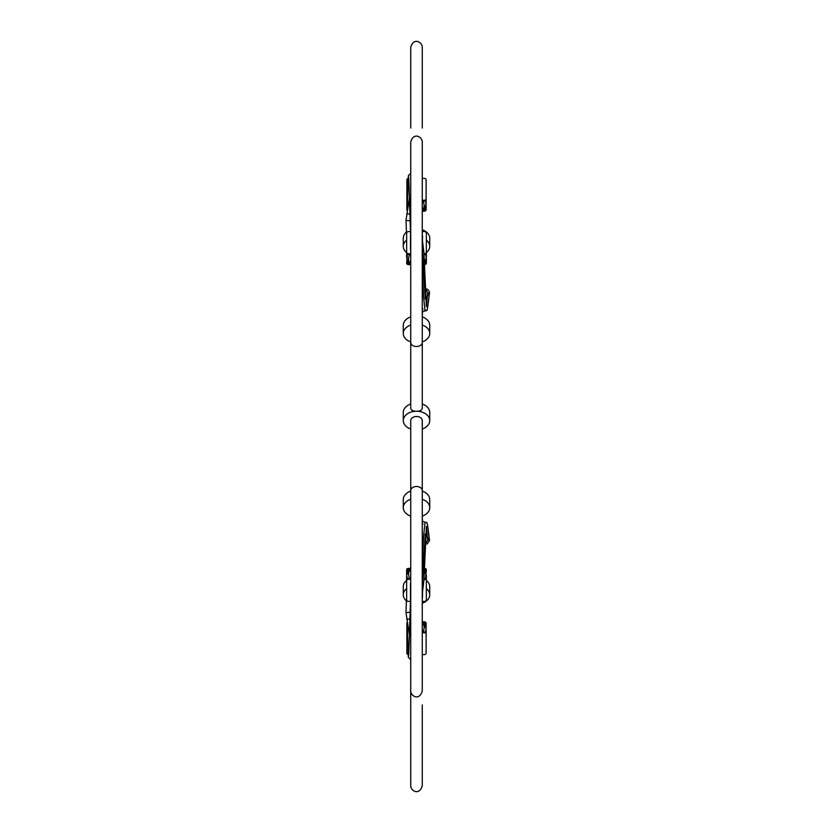 <?xml version="1.0" encoding="UTF-8"?>
<svg xmlns="http://www.w3.org/2000/svg" width="833" height="833" viewBox="0 0 833 833"><rect width="100%" height="100%" fill="white"/><g stroke="black" fill="none" stroke-linecap="round" stroke-linejoin="round"><path stroke-width="1.25" d="M426.569 544.095L425.122 544.709L426.569 544.095M427.194 543.814L429.516 540.617L428.329 531.662L429.484 540.336C428.037 527.279 427.09 521.406 426.642 522.697L425.007 522.249L423.549 536.567L422.269 565.794M422.8 523.488L422.872 524.124M422.269 584.527L425.278 533.87L429.484 540.336M429.162 539.461L427.673 540.346L426.434 526.394M427.673 540.346L425.299 544.636L424.393 569.085A1.926 1.364 0 0 1 425.486 569.303L424.372 569.824M425.371 288.562L428.474 290.123L429.516 292.383L428.047 304.576M426.569 288.905L427.194 289.197M425.33 310.813L422.383 311.854L425.007 310.751L423.549 296.433L422.269 267.206M422.269 248.473L425.278 299.141L429.484 292.664C426.506 319.289 426.881 307.669 425.007 310.751M429.162 293.549L427.673 292.654L426.434 306.606M427.673 292.654L425.299 288.374L424.393 263.915A1.926 1.364 0 0 0 425.486 263.697L424.372 263.176M422.8 309.48L422.872 308.876M406.337 601.374L407.17 600.947M406.65 569.762L406.65 575.197L406.65 569.762A1.926 1.364 0 0 1 407.212 568.804A1.926 1.364 0 0 1 408.566 568.408L408.566 569.085A1.926 1.364 180 0 0 407.514 569.303L409.576 570.886C408.243 572.302 408.243 574.832 409.576 578.477L409.721 578.602M425.548 578.852L426.35 569.762A1.926 1.364 180 0 0 425.788 568.804A1.926 1.364 180 0 0 424.434 568.408M406.358 601.561L405.994 612.63L409.472 635.392M410.731 593.867L408.764 654.238L408.347 657.299L407.098 622.584A1.926 1.364 0 0 0 406.889 623.199L406.889 643.076M406.806 619.096L409.919 619.054M405.994 612.63L410.107 612.182M409.472 197.608L405.994 220.37L406.452 231.907M410.731 239.144L408.764 178.762L408.347 175.701L407.098 210.416A1.926 1.364 -0 0 1 406.889 209.801L406.889 189.924M406.806 213.904L409.919 213.946M405.994 220.37L410.107 220.818M407.368 633.184A1.926 1.364 180 0 0 406.889 634.08L406.889 653.27A1.926 1.364 180 0 0 407.452 654.238A1.926 1.364 180 0 0 408.066 654.53M422.269 632.747L424.164 632.716A1.926 1.364 -0 0 1 425.538 633.111A1.926 1.364 -0 0 1 426.111 634.08L426.111 653.27A1.926 1.364 -0 0 1 425.548 654.238A1.926 1.364 0 0 1 424.195 654.634L422.269 654.634M424.934 625.573L425.798 623.136A1.926 1.364 -0 0 1 426.111 623.886L426.111 623.199A1.926 1.364 180 0 0 425.538 622.23A1.926 1.364 180 0 0 424.164 621.845L424.164 622.522A1.926 1.364 -0 0 1 425.215 622.73L423.154 624.334C424.486 625.739 424.486 628.269 423.154 631.924L423.008 632.049M426.111 623.886L426.111 643.076M425.309 632.289L426.111 628.644L426.111 633.403A1.926 1.364 180 0 0 425.798 632.653L425.215 632.247A1.926 1.364 180 0 0 424.164 632.039L424.164 632.716M424.32 571.001A1.926 1.666 -50.8 0 1 424.643 571.199L426.35 575.197L426.35 579.966A1.926 1.364 180 0 0 426.038 579.216L425.486 578.82A1.926 1.364 180 0 0 424.434 578.602L424.434 579.279A1.926 1.364 0 0 1 425.788 579.674A1.926 1.364 -0 0 1 426.35 580.643L426.35 600.02A1.926 1.364 -0 0 1 425.788 600.978A1.926 1.364 0 0 1 424.434 601.374L422.269 601.374L422.269 621.866L424.164 621.845M422.269 622.543L424.164 622.522M422.269 632.06L424.164 632.039M423.456 632.049A1.926 0.594 -156 0 0 423.154 631.924L422.269 631.935M426.111 628.644L424.393 624.646A1.926 1.666 128.8 0 0 423.154 624.334L422.269 624.344M407.118 623.24A1.926 1.364 180 0 0 406.889 623.886M407.316 631.227L406.889 628.644L406.889 633.403A1.926 1.364 0 0 1 407.202 632.653L407.327 632.518M422.269 342.436L422.269 142.058C422.529 137.174 413.657 131.562 410.731 142.058L410.731 408.087C411.065 410.242 412.991 411.294 416.5 411.231C420.009 411.294 421.935 410.242 422.269 408.087L422.269 342.436A5.769 4.082 180 0 1 416.5 346.507A5.769 4.082 180 0 1 410.731 342.436M410.731 690.953L410.731 420.582A5.769 4.082 0 0 1 416.5 416.5A5.769 4.082 0 0 1 422.269 420.582L422.269 690.953C419.291 701.48 410.471 695.794 410.731 690.953M410.731 516.106L410.731 568.408L410.731 516.106A13.224 9.35 0 0 1 403.276 507.693A13.224 9.35 0 0 1 410.731 499.279M403.276 507.693L403.276 499.54A13.224 9.35 0 0 1 410.731 491.126L410.731 490.575A5.769 4.082 -0 0 1 416.5 486.493A5.769 4.082 -0 0 1 422.269 490.575L422.269 491.126A13.224 9.35 180 0 1 429.724 499.54L429.724 507.693A13.224 9.35 180 0 0 422.269 499.279M410.731 128.063L410.731 47.294C413.657 36.798 422.529 42.41 422.269 47.294L422.269 128.063M410.731 704.947L410.731 785.706L410.731 659.736L408.347 657.299L410.731 659.736M422.269 704.947L422.269 785.706L422.269 704.947M410.731 320.976L410.731 264.602L408.566 264.602A1.926 1.364 180 0 1 407.212 264.196A1.926 1.364 180 0 1 406.65 263.238L407.452 254.148M411.762 410.096L412.751 410.638M413.293 410.825L414.272 411.054M410.731 428.995A13.224 9.35 0 0 1 403.276 420.582L403.276 412.418A13.224 9.35 0 0 1 410.731 404.015L410.731 341.884A13.224 9.35 180 0 1 403.276 333.471L403.276 325.307A13.224 9.35 180 0 1 410.731 316.894M410.731 491.126L410.731 490.575M410.731 404.015L410.731 333.471M422.269 428.995A13.224 9.35 180 0 0 429.724 420.582L429.724 412.418A13.224 9.35 180 0 0 422.269 404.015L422.269 333.471M422.269 404.015L422.269 341.884A13.224 9.35 0 0 0 429.724 333.471L429.724 325.307A13.224 9.35 0 0 0 422.269 316.894M421.238 410.096L420.249 410.638M419.707 410.825L418.728 411.054M422.269 229.783A13.224 9.35 0 0 1 429.724 238.196L429.724 246.36A13.224 9.35 0 0 1 426.35 252.586M406.66 231.949A13.224 9.35 180 0 0 403.276 238.196L403.276 246.36A13.224 9.35 180 0 0 406.65 252.586M426.35 240.123A13.224 9.35 0 0 1 429.724 246.36M406.65 240.123A13.224 9.35 180 0 0 403.276 246.36M422.425 521.229L422.269 516.106A13.224 9.35 180 0 0 429.724 507.693M422.269 325.057A13.224 9.35 0 0 1 429.724 333.471M410.731 325.057A13.224 9.35 180 0 0 403.276 333.471M422.269 320.976L422.425 311.771M422.269 603.217A13.224 9.35 180 0 0 429.724 594.804A13.224 9.35 180 0 0 426.35 588.577M406.66 601.051A13.224 9.35 0 0 1 403.276 594.804A13.224 9.35 0 0 1 406.65 588.577M429.724 594.804L429.724 586.651A13.224 9.35 180 0 0 426.35 580.414M403.276 594.804L403.276 586.651A13.224 9.35 0 0 1 406.65 580.414M403.276 420.582A13.224 9.35 0 0 1 416.5 411.231A13.224 9.35 180 0 1 429.724 420.582M426.111 633.403L426.111 634.08M406.889 633.403L406.889 634.08M425.174 260.885L426.038 263.301A1.926 1.364 0 0 0 426.35 262.562L426.35 263.238A1.926 1.364 180 0 1 425.788 264.196A1.926 1.364 180 0 1 424.434 264.602M406.65 252.357A1.926 1.364 -0 0 0 407.212 253.326A1.926 1.364 0 0 0 408.566 253.721L408.566 254.398A1.926 1.364 180 0 1 407.514 254.18L406.962 253.784A1.926 1.364 180 0 1 406.65 253.045L406.65 232.99A1.926 1.364 0 0 1 407.212 232.022A1.926 1.364 0 0 1 408.566 231.626L410.44 231.626M424.434 253.721A1.926 1.364 0 0 0 425.788 253.326A1.926 1.364 0 0 0 426.35 252.357L426.35 253.045A1.926 1.364 180 0 1 426.038 253.784L425.486 254.18A1.926 1.364 180 0 1 424.434 254.398L423.987 253.721M410.731 253.721L408.566 253.721M410.731 254.398L408.566 254.398M409.721 254.398L409.576 254.534C408.243 258.168 408.243 260.698 409.576 262.114L407.514 263.697A1.926 1.364 0 0 0 408.566 263.915L408.566 264.602M424.268 260.583L424.112 256.731M410.731 263.915L408.566 263.915M422.269 235.052A1.926 1.364 180 0 1 422.508 235.708L422.508 240.352M424.934 207.427L425.798 209.864A1.926 1.364 0 0 0 426.111 209.125L426.111 209.801A1.926 1.364 180 0 1 425.538 210.77A1.926 1.364 180 0 1 424.164 211.166L422.269 211.134L422.269 231.626L424.434 231.626A1.926 1.364 0 0 1 425.788 232.022A1.926 1.364 0 0 1 426.35 232.99L426.35 262.562M425.548 254.148L426.35 257.803L424.643 261.801A1.926 1.666 50.8 0 0 424.653 261.791M410.731 250.306A1.926 1.364 180 0 1 410.492 249.64L410.492 235.708A1.926 1.364 180 0 1 410.575 235.312M410.731 245.922A1.926 1.364 0 0 0 410.492 246.578M406.65 262.562A1.926 1.364 -0 0 0 406.962 263.301L407.826 260.885M410.731 254.534L409.576 254.534A1.926 0.604 -155.9 0 1 409.274 254.398M410.731 262.114L409.576 262.114A1.926 1.666 129.2 0 1 408.347 261.791M422.269 200.264L424.164 200.284A1.926 1.364 0 0 0 425.538 199.889A1.926 1.364 0 0 0 426.111 198.92L426.111 179.73A1.926 1.364 0 0 0 425.548 178.762A1.926 1.364 0 0 0 424.195 178.366L422.269 178.366M407.368 199.826A1.926 1.364 180 0 1 406.889 198.92L406.889 179.73A1.926 1.364 180 0 1 407.452 178.762A1.926 1.364 180 0 1 408.066 178.47M426.111 209.125L426.111 189.924M425.309 200.711L426.111 204.366L426.111 199.608A1.926 1.364 180 0 1 425.798 200.347L425.215 200.753A1.926 1.364 180 0 1 424.164 200.961L424.164 200.284M422.269 210.457L424.164 210.478A1.926 1.364 0 0 0 425.215 210.27L423.154 208.667C424.486 207.261 424.486 204.731 423.154 201.076L423.008 200.951M422.269 200.94L424.164 200.961M423.456 200.951A1.926 0.594 156 0 1 423.154 201.076L422.269 201.065M426.111 204.366L424.393 208.354A1.926 1.666 -128.8 0 1 424.393 208.354A1.926 1.666 -128.8 0 1 423.154 208.667L422.269 208.656M407.118 209.76A1.926 1.364 180 0 1 406.889 209.125M407.316 201.773L406.889 204.366L406.889 199.608A1.926 1.364 -0 0 0 407.202 200.347L407.327 200.482M426.111 199.608L426.111 198.92M406.889 199.608L406.889 198.92M426.371 526.539L423.945 580.237L422.269 593.867M426.371 306.461L423.945 252.774L422.269 239.144M410.731 568.408L408.566 568.408M410.731 579.279L408.566 579.279A1.926 1.364 180 0 0 407.212 579.674A1.926 1.364 180 0 0 406.65 580.643L406.65 579.966A1.926 1.364 0 0 1 406.962 579.216L407.514 578.82A1.926 1.364 0 0 1 408.566 578.602L408.566 579.279M410.731 578.602L408.566 578.602M424.268 572.417L424.112 576.269M410.731 569.085L408.566 569.085M422.269 597.959A1.926 1.364 180 0 0 422.508 597.292L422.508 592.648M425.174 572.115L426.038 569.699A1.926 1.364 -0 0 1 426.35 570.438L426.35 569.762M407.452 578.852L406.65 575.197L406.65 600.02A1.926 1.364 180 0 0 407.212 600.978A1.926 1.364 180 0 0 408.566 601.374L410.44 601.374M410.575 597.688A1.926 1.364 0 0 1 410.492 597.292L410.492 583.36A1.926 1.364 0 0 1 410.731 582.704M407.826 572.115L406.962 569.699A1.926 1.364 180 0 0 406.65 570.438M410.492 586.422A1.926 1.364 180 0 0 410.731 587.078M410.731 570.886L409.576 570.886A1.926 1.666 -129.2 0 0 408.347 571.209M410.731 578.477L409.576 578.477A1.926 0.604 155.9 0 0 409.274 578.602M425.798 623.136L425.798 626.676M422.269 622.761L425.215 622.73M407.202 626.499L406.889 628.644M425.486 263.697L424.393 263.697M410.731 263.697L407.514 263.697M426.038 259.771L426.038 263.301M406.962 259.771L406.962 263.301M425.798 209.864L425.798 206.334M424.164 211.166L424.164 210.478M422.269 210.239L425.215 210.27M407.202 206.501L406.889 204.366M425.486 569.303L424.393 569.303M410.731 569.303L407.514 569.303M426.038 573.229L426.038 569.699M406.962 573.229L406.962 569.699M425.83 522.229L426.444 522.52M427.433 524.644L428.047 528.434M428.224 529.809L428.422 531.423M428.693 533.734L429.026 536.494M425.007 522.249L422.383 521.146M427.86 305.971L427.621 307.45M427.433 308.366L427.287 308.96M426.631 310.303L426.048 310.709M408.826 653.093L409.961 617.649M410.502 599.479L410.731 593.742M410.731 173.274L408.347 175.701L410.731 173.274M408.826 179.907L409.961 215.351M410.502 233.521L410.731 239.258M407.17 232.053L406.285 231.866M410.731 785.706C410.471 790.559 419.301 796.233 422.269 785.706M406.65 238.425L406.65 257.803L408.357 261.801M408.357 571.199L406.65 575.197"/></g></svg>
